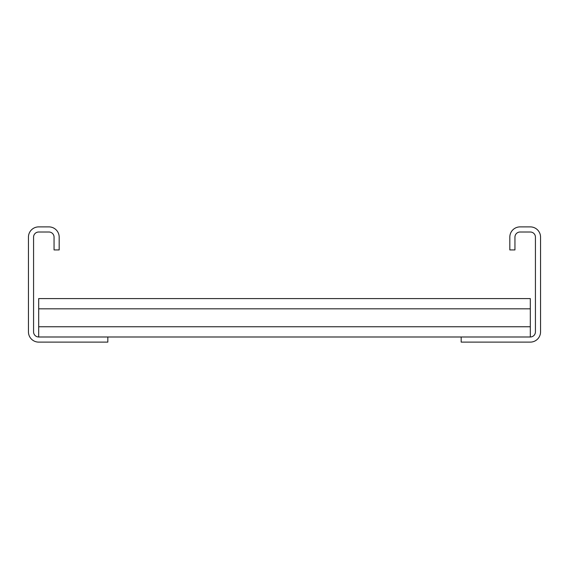 <?xml version="1.0" encoding="UTF-8"?>
<svg xmlns="http://www.w3.org/2000/svg" width="569" height="569" viewBox="0 0 569 569"><rect width="100%" height="100%" fill="white"/><g stroke="black" fill="none" stroke-linecap="round" stroke-linejoin="round"><path stroke-width="0.85" d="M509.824 249.933L509.824 237.131A10.242 10.242 0 0 1 520.066 226.889L530.308 226.889A10.242 10.242 0 0 1 540.55 237.131L540.55 331.869A10.242 10.242 0 0 1 530.308 342.111L461.175 342.111L461.175 336.99L530.308 336.99A5.121 5.121 0 0 0 535.429 331.869L535.429 237.131A5.121 5.121 0 0 0 530.308 232.01L520.066 232.01A5.121 5.121 0 0 0 514.945 237.131L514.945 249.933L509.824 249.933M107.826 342.111L107.826 336.99L38.692 336.99A5.121 5.121 0 0 1 33.571 331.869L33.571 237.131A5.121 5.121 0 0 1 38.692 232.01L48.934 232.01A5.121 5.121 0 0 1 54.055 237.131L54.055 249.933L59.176 249.933L59.176 237.131A10.242 10.242 0 0 0 48.934 226.889L38.692 226.889A10.242 10.242 0 0 0 28.45 237.131L28.45 331.869A10.242 10.242 0 0 0 38.692 342.111L107.826 342.111M107.826 336.99L461.175 336.99M38.692 336.99L38.692 298.583L530.308 298.583L530.308 336.99M38.692 326.748L530.308 326.748M38.692 308.825L530.308 308.825"/></g></svg>
